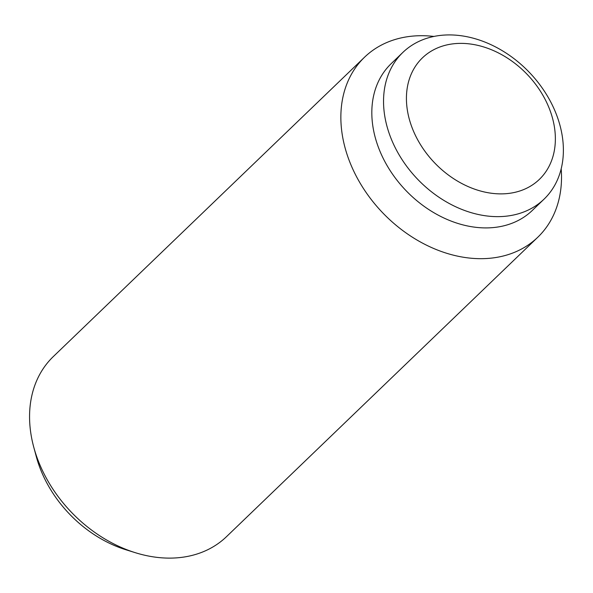 <?xml version="1.0" encoding="UTF-8"?>
<svg xmlns="http://www.w3.org/2000/svg" width="593" height="593" viewBox="0 0 593 593"><rect width="100%" height="100%" fill="white"/><g stroke="black" fill="none" stroke-linecap="round" stroke-linejoin="round"><path stroke-width="0.89" d="M456.632 43.511A84.325 64.022 46.1 0 0 410.489 123.144A84.325 64.022 46.1 0 0 505.162 193.748A84.325 64.022 46.1 0 0 555.196 143.691A84.325 64.022 46.1 0 0 458.745 43.408A84.325 64.022 46.1 0 0 456.632 43.511M561.193 168.753A124.923 94.85 -133.9 0 1 537.799 237.23L226.496 536.665A124.923 94.85 -133.9 0 1 175.839 557.917A124.923 94.85 -133.9 0 1 135.263 552.676A124.923 94.85 -133.9 0 1 33.749 447.137A124.923 94.85 -133.9 0 1 53.288 356.593L364.591 57.165A124.923 94.85 -133.9 0 1 415.248 35.906A124.923 94.85 -133.9 0 1 433.935 36.44M537.799 237.23A124.923 94.85 -133.9 0 1 487.142 258.481A124.923 94.85 -133.9 0 1 361.219 184.949A124.923 94.85 -133.9 0 1 364.591 57.165M544.04 199.159L532.321 210.433A101.811 77.305 -133.9 0 1 491.034 227.749A101.811 77.305 -133.9 0 1 388.415 167.819A101.811 77.305 -133.9 0 1 391.165 63.673L402.877 52.406A101.811 77.305 -133.9 0 1 444.164 35.083A101.811 77.305 -133.9 0 1 546.79 95.013A101.811 77.305 -133.9 0 1 544.04 199.159A101.811 77.305 -133.9 0 1 502.753 216.482A101.811 77.305 -133.9 0 1 400.134 156.545A101.811 77.305 -133.9 0 1 402.877 52.406M33.749 447.137L36.314 456.662A110.172 83.65 46.1 0 0 125.849 549.741L135.263 552.676M458.745 43.408A93.694 93.694 0 0 0 455.743 43.556"/></g></svg>
